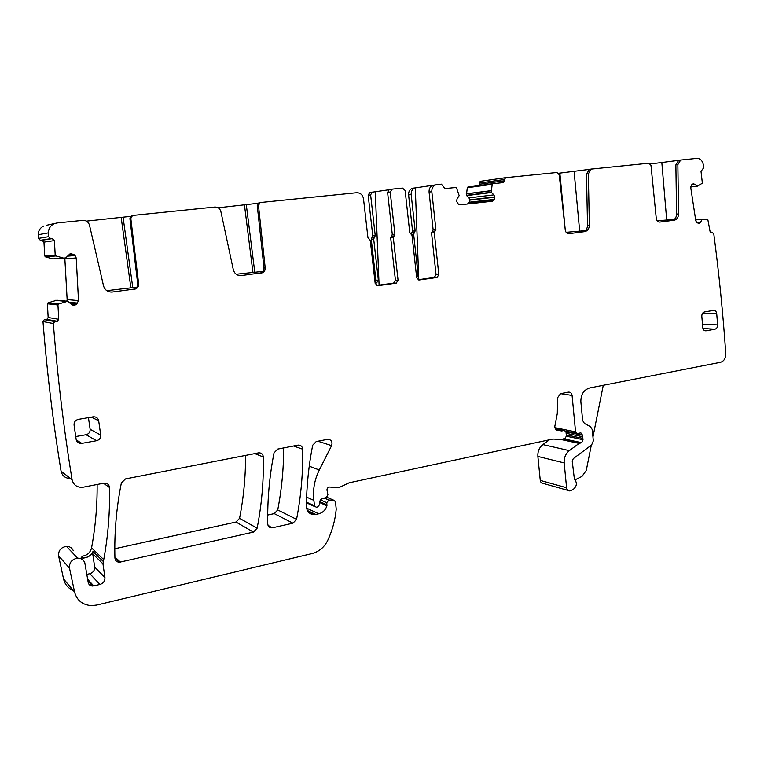 <?xml version="1.0" encoding="UTF-8"?>
<svg xmlns="http://www.w3.org/2000/svg" width="764" height="764" viewBox="0 0 764 764"><rect width="100%" height="100%" fill="white"/><g stroke="black" fill="none" stroke-linecap="round" stroke-linejoin="round"><path stroke-width="1.15" d="M46.68 225.256L57.243 222.935L82.789 220.357C86.208 220.309 88.452 221.904 89.493 225.16L103.551 285.937C104.935 290.196 107.858 292.23 112.327 292.039L135.113 288.973M130.587 216.355L86.447 221.121M133.595 289.174L134.531 288.954C136.775 288.009 137.845 286.309 137.711 283.864L138.647 283.883L130.816 218.418L132.497 215.467L214.827 207.034C217.941 206.996 219.956 208.534 220.892 211.638L233.306 269.692C234.538 273.76 237.174 275.718 241.233 275.565L261.469 272.834M258.07 203.272L218.141 207.779M260.199 272.996L260.916 272.834C263.055 271.984 264.077 270.361 263.981 267.954L265.203 267.925L258.471 205.392L260.123 202.546L356.664 192.719C360.388 192.748 362.671 194.772 363.502 198.793L367.904 237.432L370.282 240.469L375.172 283.396L377.855 285.698L396.258 283.119L398.054 280.245L393.307 237.69L394.109 235.952L391.483 236.133L390.681 237.871L393.307 237.69M375.057 282.403L375.888 280.121L371.237 239.18L373.682 239.017L378.352 280.14L376.604 282.919L375.143 283.138M372.011 237.508L374.465 237.337L375.239 235.646L372.784 235.828L371.237 239.18M372.784 235.828L368.172 195.24L369.709 192.566L372.431 192.117M416.638 277.351L418.07 274.706L413.639 234.223L414.394 232.562L411.815 232.753L411.061 234.004M411.815 232.753L412.57 231.11L408.597 194.896L411.175 194.543L415.158 230.909L414.394 232.562M413.467 188.068L412.379 188.307C409.705 189.453 408.444 191.649 408.597 194.896M502.664 182.663L492.684 183.704L492.188 184.334L491.242 192.232L493.878 194.877L494.862 197.188L469.927 200.101L469.411 202.193L467.444 204.007M469.927 200.101L468.962 197.876L466.384 195.326L467.301 187.724L492.188 184.334M492.818 183.685L467.912 187.084L467.301 187.724M478.913 185.595L479.314 184.267L504.526 180.772L504.402 179.502L505.672 177.678L556.918 172.502L559.21 174.727L565.274 230.098C565.742 232.504 567.003 233.688 569.056 233.669L585.176 231.568C587.831 230.604 589.225 228.455 589.359 225.113L588.337 173.829L591.26 169.102L648.875 163.219L650.976 165.368L656.295 218.619C656.715 220.939 657.871 222.085 659.762 222.076L674.602 220.147C677.095 219.258 678.403 217.186 678.547 213.939L677.859 164.623L680.638 160.068L696.758 158.387C700.168 158.406 702.364 160.497 703.348 164.661L703.845 167.574L701.018 171.356L702.374 183.207L697.198 186.254L694.772 184.258L691.859 184.563M505.567 177.687L480.164 181.335L479.314 184.267M549.478 439.768L542.898 444.581C539.26 447.513 537.589 451.467 537.875 456.433L540.263 480.403C540.606 482.428 541.676 483.459 543.462 483.488L568.005 490.412M73.334 550.777C72.083 547.874 69.791 546.413 66.458 546.384C60.9 547.358 58.293 550.519 58.608 555.877L63.527 578.864C64.854 584.393 68.13 588.309 73.344 590.601M81.108 557.892L83.591 558.15L81.729 556.23C86.943 555.686 90.228 552.907 91.565 547.912C95.452 526.816 97.305 505.672 97.133 484.481M63.469 258.098L52.678 258.901L45.458 256.847L44.732 255.959L43.959 242.14L54.406 240.584L55.199 255.023L55.963 255.95L63.632 258.117L65.723 257.917L69.887 253.944L71.482 253.677L75.053 255.539L76.219 257.974L78.501 300.605L76.696 304.072L74.261 305.189L71.358 304.301L67.719 301.264L56.784 300.233L48.017 302.869L47.397 303.795L48.161 317.499L46.843 319.4L44.302 319.667L42.985 321.568C47.005 372.335 53.031 422.158 61.044 471.035L61.063 471.168C62.266 475.972 65.418 478.426 70.546 478.531M54.97 300.328L65.828 301.369L54.96 300.328M78.501 300.605L67.146 299.603L66.831 301.178M67.146 299.603L64.825 258.108M65.37 258.07L54.569 258.872M54.502 258.872L52.678 258.901M43.959 242.14L41.886 240.268L52.248 238.626L50.701 238.654L48.533 236.687L48.409 232.848C48.466 228.694 50.357 225.676 54.072 223.785M43.634 226.068C40.062 227.882 38.257 230.776 38.2 234.749L38.315 238.416L40.406 240.297L41.886 240.268M114.791 548.762L235.99 522.051L239.562 518.326C243.64 497.431 245.645 476.449 245.569 455.392M267.696 515.06L274.247 513.618L277.724 509.951C281.706 489.371 283.683 468.695 283.645 447.933M265.203 267.925C265.299 270.341 264.277 271.974 262.147 272.824L261.422 272.987M138.647 283.883C138.771 286.338 137.701 288.038 135.448 288.983L134.512 289.203M54.406 240.584L52.248 238.626M48.017 302.869L58.599 304.024L67.719 301.264M58.599 304.024L57.949 304.998L58.732 319.314L57.367 321.291L54.721 321.577L53.346 323.554C57.51 376.595 63.746 428.594 72.064 479.572L72.083 479.725C73.459 485.016 76.973 487.547 82.636 487.298L104.229 483.106C107.313 483.039 109.051 484.491 109.453 487.461C110.064 511.565 108.154 535.631 103.742 559.659L102.959 563.842L104.935 577.536L94.66 567.041L92.73 553.804L102.959 563.842M66.458 546.384L77.641 558.178C81.118 558.197 83.496 559.716 84.794 562.724L88.232 582.607C88.825 584.785 90.286 585.921 92.625 586.045L99.95 584.47C103.417 583.314 105.079 581.003 104.935 577.536M77.641 558.178C71.873 559.219 69.152 562.533 69.486 568.12L74.585 592.081C76.935 600.504 82.617 605.021 91.632 605.632L96.675 605.069L312.046 553.575C319.085 551.675 324.318 547.263 327.746 540.358C332.407 530.331 335.234 519.921 336.227 509.12L335.444 501.738L334.04 500.344L328.806 500.038L326.772 502.693L326.954 505.806C325.55 510.037 322.819 512.701 318.76 513.8L314.634 514.64C309.592 514.478 306.841 511.737 306.393 506.389C306.612 485.942 308.704 465.562 312.667 445.25L316.22 441.544L327.68 439.31C331.385 439.634 332.693 441.745 331.605 445.641L319.295 469.994C314.481 479.725 312.677 489.848 313.861 500.363L314.539 505.835L316.181 507.239L317.614 506.943L319.409 504.889L319.896 500.964L321.51 498.968L326.323 497.459L327.928 494.891L327.202 491.08C326.591 488.998 327.307 487.661 329.351 487.04L338.958 487.604L349.205 482.781L552.84 439.052L561.884 439.501L565.312 438.135L566.382 435.957L566 432.004L564.252 430.361L561.817 430.944L556.765 430.132C554.979 429.015 554.435 427.277 555.113 424.918L557.309 413.439L557.539 397.786L560.566 393.661L568.464 392.113C570.469 392.037 571.673 393.145 572.083 395.437L575.559 431.841L577.288 433.474L580.888 432.873L582.56 435.232L582.989 439.692L581.691 442.69L579.074 443.416L569.342 450.636C565.618 453.682 563.899 457.779 564.176 462.927L566.582 487.747C566.936 489.839 568.024 490.908 569.858 490.937L572.971 489.629C576.925 486.41 577.403 482.896 574.385 479.066L572.226 461.112L573.258 458.658L591.632 444.944L593.322 440.904L592.262 429.626L590.486 426.684L584.422 423.437L582.636 420.477L580.86 401.749C580.793 394.444 583.734 389.85 589.693 387.95L720.5 362.317C723.986 361.191 725.743 358.373 725.781 353.847C723.088 314.023 719.077 273.932 713.748 233.574L710.052 231.377L707.894 219.87L703.233 219.134L695.67 219.956M694.772 184.258L693.158 183.809L691.582 184.974L690.79 187.868L695.794 220.777L696.701 222.515L698.974 223.518L700.54 222.324L702.02 219.545M503.514 182.548L504.526 180.772M494.862 197.188L494.327 199.356L492.427 201.218L460.281 204.8L458.343 204.122L456.557 201.352L457.073 198.841L459.174 195.641L456.576 188.011L455.802 187.486L444.944 188.603L441.411 184.162L435.719 184.869C432.978 186.053 431.679 188.336 431.822 191.716L435.862 229.334L434.305 232.753L431.545 232.953L433.102 229.544L429.072 192.089L431.822 191.716M390.203 192.003L387.587 192.394L392.285 234.405L394.912 234.214L390.203 192.003L392.276 189.119L402.494 188.087L405.13 190.484L409.743 232.447L412.044 235.436L416.676 277.685L419.264 279.949L437.056 277.466L438.813 274.629L434.305 232.753M394.912 234.214L394.109 235.952M76.161 439.462C76.887 442.308 78.759 443.617 81.796 443.368L96.531 440.713C99.444 439.892 100.848 438.011 100.724 435.069L98.68 420.773C97.973 417.927 96.111 416.609 93.103 416.829L78.138 419.398C75.283 420.267 73.927 422.148 74.06 425.032L76.161 439.462M274.247 513.618L292.965 523.178L296.556 519.358C301.064 496.056 303.098 472.668 302.678 449.203C302.343 446.396 300.825 445.03 298.132 445.097L277.676 449.098L274.018 452.88C269.406 476.497 267.314 500.153 267.753 523.837C268.04 526.444 269.434 527.781 271.955 527.867L268.011 525.269M292.965 523.178L272.614 527.771M257.124 528.211C261.727 504.546 263.8 480.814 263.332 456.987C262.978 454.15 261.412 452.765 258.643 452.842L125.42 478.942L121.352 482.972C116.376 507.993 114.237 533.014 114.925 558.026C115.24 560.7 116.768 562.103 119.49 562.237L253.428 532.097L257.124 528.211L239.562 518.326M702.918 328.52L714.97 329.217L706.051 330.822C704.217 330.927 703.119 329.847 702.746 327.594L701.82 316.258C701.81 313.966 702.689 312.533 704.456 311.97L713.452 310.423C715.266 310.346 716.355 311.435 716.718 313.679L717.625 324.939L702.46 324.137M714.97 329.217C716.747 328.663 717.635 327.24 717.625 324.939M706.041 330.831L704.924 330.755L706.041 330.831M110.77 292.087L112.327 292.039M106.779 290.683L136.918 287.14M130.816 218.418L129.909 218.58L137.711 283.864M129.909 218.58L131.58 215.639L132.392 215.438M239.829 275.594L241.233 275.565M236.21 274.238L263.026 271.363M258.471 205.392L257.248 205.592L263.981 267.954M257.248 205.592L259.531 202.594M374.465 237.337L373.682 239.017M375.239 235.646L370.616 194.877L372.154 192.194L388.828 189.778M412.379 188.307L432.949 185.28C430.208 186.454 428.919 188.727 429.072 192.089M414.967 187.925C412.283 189.08 411.022 191.286 411.175 194.543M558.627 173.275L589.311 169.388M650.431 163.964L678.556 160.364M591.307 445.183L586.265 470.452L581.987 476.411L575.139 479.802M83.591 558.15L88.337 556.832L91.546 554.072L93.007 551.484L92.73 553.804M42.985 321.568L53.346 323.554M38.315 238.416L48.533 236.687M86.561 574.452L89.827 573.707C93.189 572.608 94.803 570.383 94.66 567.041M681.001 159.982L678.652 160.335L675.873 164.881L677.859 164.623M673.17 220.242L672.626 220.271C675.118 219.392 676.426 217.329 676.57 214.082L675.873 164.881M657.097 220.796L674.326 219.402M591.689 168.997L589.407 169.36L586.485 174.077L588.337 173.829M583.944 231.635L583.333 231.673C585.988 230.718 587.382 228.57 587.506 225.237L586.485 174.077M566.134 232.313L585.253 230.652M418.023 279.729L434.296 277.456L436.043 274.639L431.545 232.953M387.587 192.394L389.162 189.625L392.075 189.147M392.285 234.405L391.483 236.133M376.566 285.478L393.632 283.091L395.427 280.235L390.681 237.871M75.731 436.55L86.074 434.716C88.901 433.933 90.248 432.128 90.133 429.292L88.452 417.631M375.277 191.821L379.087 285.125M415.282 187.829L418.777 279.624M603.264 385.295L592.95 436.97M38.2 234.749L48.409 232.848M121.189 217.606L130.845 287.627M123.1 217.387L132.745 287.426M244.47 205.105L252.903 272.118M246.323 204.905L254.737 271.917M375.124 282.957L376.346 282.966M375.888 280.121L378.352 280.14M370.616 194.877L368.172 195.24M416.351 274.715L418.07 274.706M413.639 234.223L411.557 234.367M412.57 231.11L415.158 230.909M493.725 200.235L468.819 203.033M494.327 199.356L469.411 202.193M494.833 196.892L469.889 199.815M493.878 194.877L468.962 197.876M491.376 192.518L466.517 195.603M491.242 192.232L466.384 195.326M491.09 190.78L466.241 193.922M491.099 190.647L466.25 193.798M479.181 183.045L504.402 179.502M697.15 186.263L690.78 186.913M696.978 186.187L690.79 186.827M698.974 223.518L698.382 223.546M700.54 222.324L696.749 222.553M702.211 219.383L695.651 219.803L702.211 219.383M703.233 219.134L695.622 219.631M710.682 232.447L712.344 232.361L710.682 232.447M540.263 480.403L566.582 487.747M537.875 456.433L564.176 462.927M542.898 444.581L569.342 450.636M561.177 439.539L579.074 443.416M562.457 439.405L579.704 443.13M563.947 438.88L581.691 442.69M566.391 436.196L582.989 439.692M566.277 434.917L582.636 438.335M566.124 433.303L582.474 436.683M565.971 431.822L582.56 435.232M554.912 427.659L575.559 431.841M560.595 393.651L572.083 395.437M555.294 428.68L563.918 430.438M306.459 502.168L314.539 505.835M306.612 497.135L313.861 500.363M309.248 466.183L319.295 469.994M317.929 441.21L331.605 445.641M307.319 510.476L315.809 514.468M306.526 508.098L318.76 513.8M319.696 502.588L326.954 505.806M319.81 501.661L327.03 504.851M320.317 499.866L326.772 502.693M324.452 498.042L329.093 500.038M326.782 497.249L334.04 500.344M63.527 578.864L74.585 592.081M58.608 555.877L69.486 568.12M91.565 547.912L103.742 559.659M93.007 551.484L103.235 561.435M103.474 483.24L109.453 487.461M61.063 471.168L72.083 479.725M44.837 319.572L55.275 321.472M46.308 319.495L56.813 321.396M48.161 317.499L58.732 319.314M47.397 303.795L57.949 304.998M65.981 301.341L55.113 300.3M73.907 305.208L72.847 305.094M74.261 305.189L72.58 305.008M76.696 304.072L70.364 303.423M77.603 303.088L69.046 302.257M76.219 257.974L64.93 258.776M75.053 255.539L67.366 256.169M74.041 254.622L68.359 255.109M71.482 253.677L70.46 253.763M63.632 258.117L52.831 258.92M45.458 256.847L55.963 255.95M44.732 255.959L55.199 255.023M40.406 240.297L50.701 238.654M235.99 522.051L253.428 532.097M254.784 453.587L263.332 456.987M114.896 557.032L120.416 562.113M277.724 509.951L296.556 519.358M293.529 445.995L302.678 449.203M89.827 573.707L99.95 584.47M93.743 585.912L87.516 579.112M676.57 214.082L678.547 213.939M672.129 220.376L674.096 220.242M587.506 225.237L589.359 225.113M582.731 231.788L584.575 231.683M433.102 229.544L435.862 229.334M432.328 231.244L435.088 231.043M436.043 274.639L438.813 274.629M434.057 277.513L436.817 277.513M419.264 279.949L418.682 279.939M398.054 280.245L395.427 280.235M393.374 283.148L396 283.177M377.196 285.688L377.855 285.698M76.257 439.959L81.805 443.368L76.266 439.968M91.394 417.125L98.68 420.773M100.724 435.069L90.133 429.292M86.074 434.716L96.531 440.713M702.699 313.106L716.718 313.679M565.179 229.238L559.869 173.151M579.656 230.986L574.098 171.489M666.695 219.908L661.834 162.608M132.497 215.467L131.58 215.639M260.123 202.546L258.901 202.746M375.114 282.9L376.604 282.919M372.154 192.194L369.709 192.566M432.949 185.28L435.719 184.869M467.558 203.978L492.427 201.218M467.788 187.113L492.684 183.704M480.164 181.335L505.405 177.725M565.704 431.106L576.419 433.293M556.221 429.798L561.817 430.944M555.208 428.518L564.252 430.361M306.45 502.808L314.844 506.637M307.921 511.469L314.634 514.64M324.289 498.099L328.806 500.038M44.302 319.667L54.721 321.577M46.843 319.4L57.367 321.291M75.264 304.998L71.787 304.635M114.925 558.016L119.49 562.237M268.288 525.871L271.955 527.867M262.138 272.824L260.916 272.834M135.448 288.993L134.531 288.954M87.86 580.821L92.625 586.045M678.652 160.335L680.638 160.068M672.626 220.271L674.602 220.147M589.407 169.36L591.26 169.102M583.333 231.673L585.176 231.568M434.296 277.456L437.056 277.466M391.789 189.224L389.162 189.625M393.632 283.091L396.258 283.119"/></g></svg>
